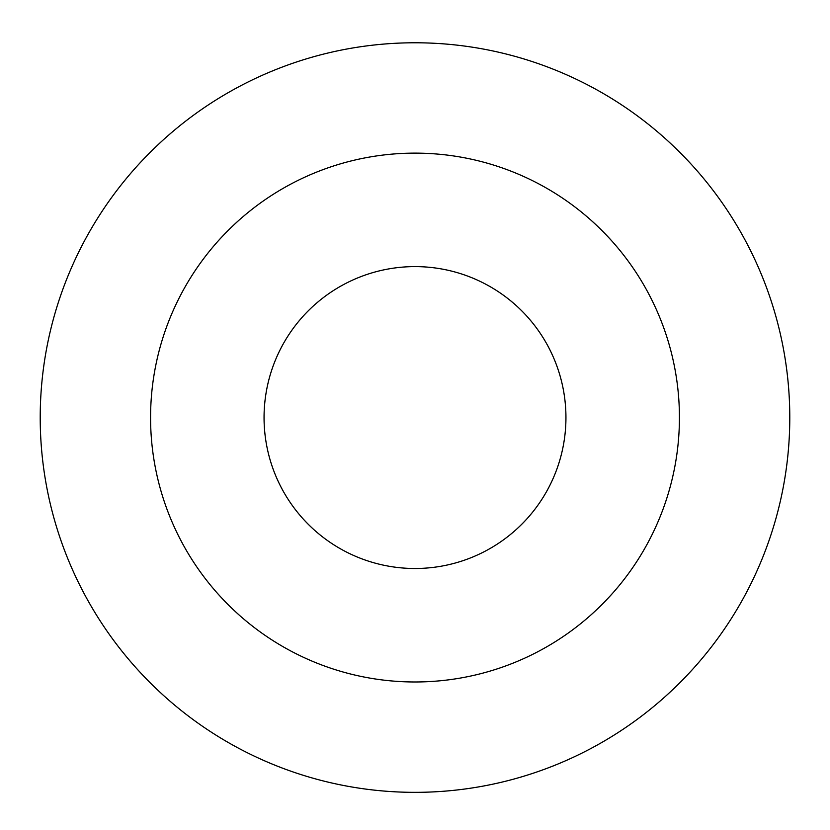 <?xml version="1.0" encoding="UTF-8"?>
<svg xmlns="http://www.w3.org/2000/svg" width="830" height="830" viewBox="0 0 830 830"><rect width="100%" height="100%" fill="white"/><g stroke="black" fill="none" stroke-linecap="round" stroke-linejoin="round"><path stroke-width="1.25" d="M415 266.606A150.956 150.956 0 0 1 545.725 493.03A150.956 150.956 0 0 1 284.275 493.03A150.956 150.956 0 0 1 415 266.606M415 153.125A264.428 264.428 0 0 1 643.997 549.771A264.428 264.428 0 0 1 186.003 549.771A264.428 264.428 0 0 1 415 153.125M415 42.776A374.776 374.776 0 0 1 739.572 604.946A374.776 374.776 0 0 1 90.428 604.946A374.776 374.776 0 0 1 415 42.776"/></g></svg>
